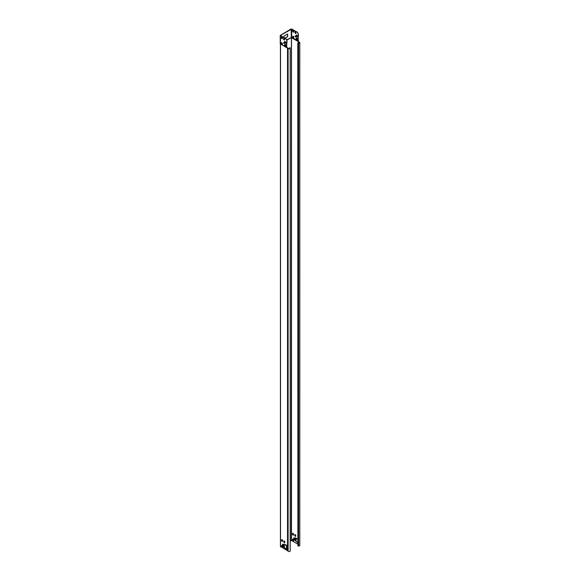 <?xml version="1.0" encoding="UTF-8"?>
<svg xmlns="http://www.w3.org/2000/svg" width="580" height="580" viewBox="0 0 580 580"><rect width="100%" height="100%" fill="white"/><g stroke="black" fill="none" stroke-linecap="round" stroke-linejoin="round"><path stroke-width="0.87" d="M297.801 542.3L295.887 541.125L294.538 539.233L294.538 538.088M295.155 538.037L295.561 537.907M295.3 539.509L296.228 540.045L296.228 539.19L295.3 538.653L295.3 539.509L296.068 539.828M295.401 538.711L295.401 539.451M297.801 43.058L297.895 545.809A0.732 0.42 0 0 0 298.388 545.99L298.41 43.094L297.895 42.992A0.732 0.42 0 0 0 298.388 43.174L298.599 43.195A1.044 0.602 0 0 0 299.787 42.594A1.044 0.602 0 0 0 298.838 41.992L298.25 41.579L298.461 40.39L297.989 39.897L298.352 35.887M292.726 533.303A0.732 0.42 -120 0 0 292.617 533.607L292.617 534.115A0.732 0.42 -120 0 0 293.444 535.072M294.937 534.586A0.732 0.42 -120 0 0 294.836 534.883L294.836 535.391A0.732 0.42 -120 0 0 295.662 536.348M292.726 539.103A0.732 0.42 -120 0 0 292.617 539.4L292.617 539.915A0.732 0.42 -120 0 0 293.444 540.865M297.801 542.568L293.842 539.48L293.864 537.725L294.807 538.24L295.466 537.856L297.801 539.125M293.951 537.747L294.024 539.545M287.122 47.698L280.256 43.804L280.212 35.409L291.08 29L297.185 32.067A1.044 0.602 -120 0 1 297.823 32.864L298.367 34.256A1.044 0.602 -120 0 1 298.461 34.735L298.461 35.786M298.272 41.564L291.406 37.642L298.214 41.477L298.461 41.071M287.18 47.966L280.256 43.804M298.41 43.094L298.62 43.108A0.899 0.515 0 0 0 299.642 42.594A0.899 0.515 0 0 0 298.823 42.079L298.526 43.101L298.352 41.601M297.801 544.127L291.486 540.48L290.196 541.089M293.552 540.053L293.552 540.567A0.732 0.42 -120 0 1 292.516 539.973L292.516 539.458A0.732 0.42 -120 0 1 293.552 540.053M295.764 535.536L295.764 536.05A0.732 0.42 -120 0 1 294.734 535.456L294.734 534.941A0.732 0.42 -120 0 1 295.764 535.536M293.552 534.26L293.552 534.774A0.732 0.42 -120 0 1 292.516 534.173L292.516 533.665A0.732 0.42 -120 0 1 293.552 534.26M297.801 542.691L293.922 539.603M291.406 37.642L291.247 540.48M282.271 545.664L281.655 546.019M286.614 39.926L291.769 37.294L298.359 41.1L298.142 40.151M281.438 43.246L282.01 42.913M286.723 40.194L291.247 37.584M284.62 541.321L284.236 541.546L284.236 540.952M285.266 44.428A0.943 0.544 120 0 0 285.266 44.435L285.266 45.247M280.517 546.556L288.108 551A1.044 0.602 0 0 0 289.195 551.551A1.044 0.602 0 0 0 290.196 550.949A1.044 0.602 0 0 0 290.181 550.862L290.181 48.22M280.481 43.717L280.495 44.109M286.962 42.47L287.071 41.318A1.044 0.602 -120 0 0 286.969 40.832L286.324 39.498A1.044 0.602 -120 0 0 285.686 38.708L280.212 35.409M287.571 34.039L287.571 36.649L284.954 38.164M298.098 35.873L298.243 40.092M295.155 31.639A0.732 0.42 -120 0 0 295.046 31.944L295.046 32.451A0.732 0.42 -120 0 0 295.873 33.408M292.936 36.156A0.732 0.42 -120 0 0 292.835 36.46L292.835 36.968A0.732 0.42 -120 0 0 293.661 37.925M295.271 36.018L295.271 36.475M297.395 36.787L296.365 36.315L296.22 34.916L297.402 35.597L297.359 36.837L296.365 36.315M296.322 35.025L296.467 36.257M296.22 38.903L296.264 37.671L297.402 38.447L297.402 39.585L296.22 38.903L296.22 37.765M292.936 30.363A0.732 0.42 -120 0 0 292.835 30.66L292.835 31.175A0.732 0.42 -120 0 0 293.661 32.125M293.763 31.32L293.763 31.827A0.732 0.42 -120 0 1 292.733 31.233L292.733 30.718A0.732 0.42 -120 0 1 293.763 31.32M298.359 35.844L298.359 34.8A1.044 0.602 -120 0 0 298.258 34.314L297.721 32.922A1.044 0.602 -120 0 0 297.083 32.125L291.769 29.058L291.624 37.671M295.981 32.596L295.981 33.111A0.732 0.42 -120 0 1 294.945 32.509L294.945 32.002A0.732 0.42 -120 0 1 295.981 32.596M295.169 35.822L295.169 36.787L295.807 36.83L295.169 35.822L295.807 36.83M293.763 37.113L293.763 37.627A0.732 0.42 -120 0 1 292.733 37.026L292.733 36.518A0.732 0.42 -120 0 1 293.763 37.113M295.807 36.518L295.191 35.909M295.169 36.787L295.793 36.721L295.343 36.12M295.191 36.67L295.343 36.286M296.634 35.206L297.402 35.974M297.402 39.346L296.322 38.73L296.677 37.889M297.402 38.99L296.634 38.548M286.426 39.44A1.044 0.602 -120 0 0 285.788 38.642L280.357 35.409L291.769 29.058M283.982 37.606L283.982 36.112L287.673 33.981L287.673 36.707L285.055 38.222M284.396 38.606L283.982 38.838L283.982 38.244M287.216 47.828L286.592 46.472L286.962 41.376A1.044 0.602 -120 0 0 286.868 40.89L286.324 39.498M282.453 545.918A0.732 0.42 -120 0 0 281.546 545.794L281.655 546.244A0.732 0.42 -120 0 0 282.482 547.201M281.655 546.244L281.655 545.729A0.732 0.42 -120 0 1 281.757 545.432M283.765 541.785A0.732 0.42 -120 0 0 284.794 542.38L284.794 541.872A0.732 0.42 -120 0 0 283.765 541.278L283.867 541.727A0.732 0.42 -120 0 0 284.693 542.684M283.867 541.727L283.867 541.212A0.732 0.42 -120 0 1 283.968 540.915M281.546 540.509A0.732 0.42 -120 0 0 282.583 541.104L282.583 540.596A0.732 0.42 -120 0 0 281.546 539.995L281.655 540.451A0.732 0.42 -120 0 0 282.482 541.401M281.655 540.451L281.655 539.937A0.732 0.42 -120 0 1 281.757 539.639M282.982 544.605L282.982 544.076L283.837 544.569L284.505 544.192L287.144 545.628L287.144 549.209L286.701 549.274L286.665 545.62L284.36 544.374L283.598 544.816L282.453 544.504L282.525 546.338L286.701 549.274M282.583 546.367A0.732 0.42 -120 0 1 282.583 546.389L282.583 546.897A0.732 0.42 -120 0 1 281.546 546.302M282.88 544.105L282.88 544.54M287.528 550.862L287.528 48.053L287.992 48.096L287.992 550.906M287.637 47.995L288.26 48.183A0.899 0.515 0 0 0 289.188 48.655A0.899 0.515 0 0 0 290.051 48.133A0.899 0.515 0 0 0 290.036 48.06L289.608 47.843L289.608 48.582M290.196 550.949L290.196 48.133A1.044 0.602 0 0 1 289.195 48.734A1.044 0.602 0 0 1 288.108 48.191L287.992 48.096M290.196 48.133A1.044 0.602 0 0 0 290.181 48.053L290.152 47.93A0.732 0.42 0 0 0 289.848 47.64L289.608 47.843M287.02 545.562L284.258 544.432M287.144 545.628L286.563 545.678L286.563 549.253M283.671 546.222L283.671 545.367L284.599 545.91L284.548 546.737L283.881 546.599L283.881 545.751L284.548 545.889M283.7 544.758L282.525 544.461M283.779 545.678L284.33 545.751M283.779 546.563L283.75 545.693L283.881 546.599M284.548 546.737L284.599 545.91M283.548 38.577A0.732 0.42 -120 0 1 284.584 39.179L284.584 39.687A0.732 0.42 -120 0 1 283.548 39.092L283.649 38.519L283.649 39.034A0.732 0.42 -120 0 0 284.483 39.984M281.336 43.094A0.732 0.42 -120 0 1 282.366 43.696L282.366 44.203A0.732 0.42 -120 0 1 281.336 43.609L281.438 43.036L281.438 43.551A0.732 0.42 -120 0 0 282.264 44.501M283.772 43.319L284.41 43.406L283.772 42.492M284.824 44.993L284.867 44.247L285.86 44.769L285.693 46.226L285.693 45.66L284.41 45.044L284.41 45.602L285.592 46.284L285.592 45.726M285.621 46.356L284.439 45.668L285.621 46.356L285.693 45.871M286.005 42.057L284.722 41.557L286.005 42.057L286.005 43.319L285.505 43.203M281.336 37.301A0.732 0.42 -120 0 1 282.366 37.896L282.366 38.41A0.732 0.42 -120 0 1 281.336 37.809L281.438 37.243L281.438 37.751A0.732 0.42 -120 0 0 282.264 38.708M286.592 46.472L287.071 47.618M286.701 46.414L286.701 42.449M284.925 45.051L284.932 44.239M283.772 43.362L284.41 43.406M284.41 43.101L283.772 42.405M284.396 43.123L283.635 42.84L284.396 43.123M283.635 42.84L283.787 42.456M284.519 44.943L285.693 45.66M285.585 43.137L286.005 42.267M285.911 42.347L285.548 43.195L284.555 42.673L284.722 41.557M298.599 41.658L298.497 43.101M298.388 545.99L298.599 546.005A1.044 0.602 0 0 0 299.787 545.41L299.787 42.594M295.887 538.994L296.228 540.045M295.887 539.567L295.786 538.936M295.039 538.102L295.039 539.61M295.082 538.08L295.082 539.654M295.14 538.044L295.14 539.886M295.227 538.102L295.227 539.973M291.486 37.671L291.486 540.48M291.29 37.577L291.182 29.058M280.517 44.138L280.517 546.817M280.568 44.174L280.372 35.641M297.402 35.597L296.22 34.916M287.767 48.017L287.781 550.913M288.108 48.147L288.108 550.964M288.108 48.191L288.108 551M283.598 546.693L283.598 544.816M283.511 546.664L283.54 544.707M283.12 546.628L283.12 544.758M282.96 546.585L283.062 544.649M285.693 42.355L284.512 41.673M285.592 42.536L284.41 41.854M298.758 42.079L298.758 43.116M298.838 41.992L298.823 43.108M298.599 43.195L298.599 546.005M296.162 539.98L296.162 539.154M295.923 539.016L295.923 539.603M280.423 546.686L280.423 44.022M297.402 35.648L296.25 34.981"/></g></svg>
